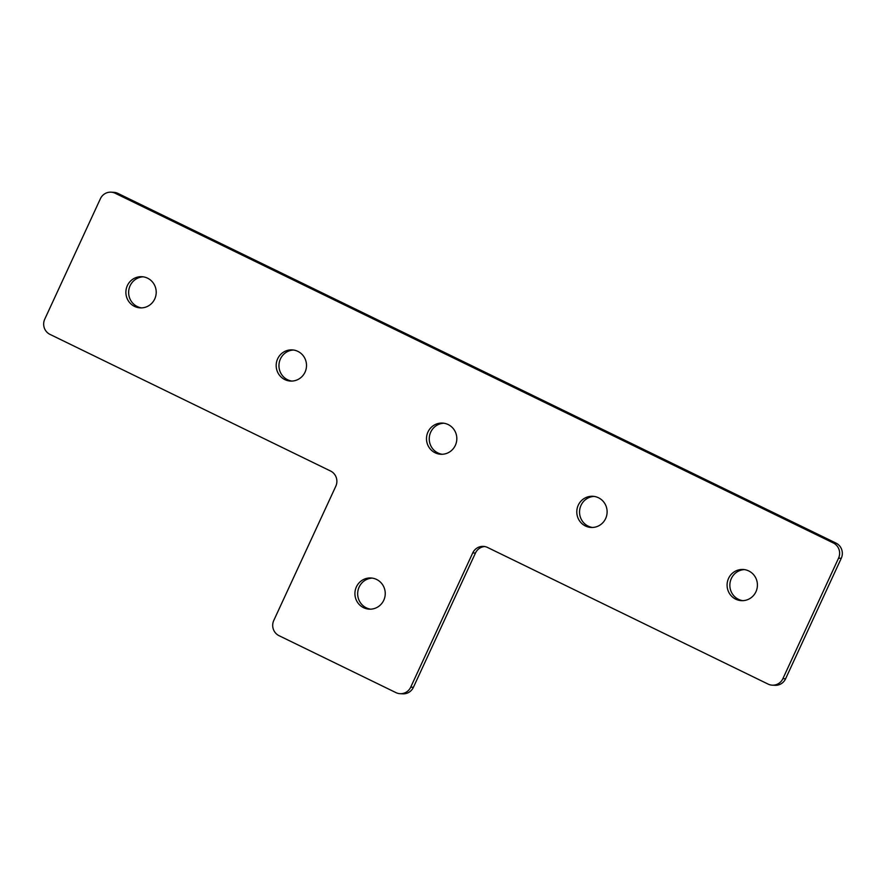<?xml version="1.0" encoding="UTF-8"?>
<svg xmlns="http://www.w3.org/2000/svg" width="886" height="886" viewBox="0 0 886 886"><rect width="100%" height="100%" fill="white"/><g stroke="black" fill="none" stroke-linecap="round" stroke-linejoin="round"><path stroke-width="1.33" d="M127.351 285.613A15.616 15.162 -87 0 0 140.232 307.874A15.616 15.162 -87 0 0 154.74 298.959A15.616 15.162 -87 0 0 141.86 276.698A15.616 15.162 -87 0 0 127.351 285.613M143.2 276.831A15.616 15.162 -87 0 0 141.583 307.885M427.96 432.003A15.616 15.162 -87 0 0 440.84 454.263A15.616 15.162 -87 0 0 455.349 445.348A15.616 15.162 -87 0 0 442.457 423.087A15.616 15.162 -87 0 0 427.96 432.003M443.808 423.22A15.616 15.162 -87 0 0 442.192 454.274M277.65 358.808A15.616 15.162 -87 0 0 290.542 381.069A15.616 15.162 -87 0 0 305.039 372.153A15.616 15.162 -87 0 0 292.159 349.892A15.616 15.162 -87 0 0 277.65 358.808M293.51 350.025A15.616 15.162 -87 0 0 291.893 381.08M578.259 505.197A15.616 15.162 -87 0 0 591.139 527.458A15.616 15.162 -87 0 0 605.647 518.543A15.616 15.162 -87 0 0 592.767 496.282A15.616 15.162 -87 0 0 578.259 505.197M594.107 496.415A15.616 15.162 -87 0 0 592.49 527.469M728.558 578.392A15.616 15.162 -87 0 0 741.438 600.653A15.616 15.162 -87 0 0 755.946 591.737A15.616 15.162 -87 0 0 743.066 569.476A15.616 15.162 -87 0 0 728.558 578.392M744.417 569.609A15.616 15.162 -87 0 0 742.8 600.664M356.382 586.909A15.616 15.162 -87 0 0 369.263 609.158A15.616 15.162 -87 0 0 383.771 600.243A15.616 15.162 -87 0 0 370.891 577.982A15.616 15.162 -87 0 0 356.382 586.909M372.231 578.115A15.616 15.162 -87 0 0 370.614 609.169M49.993 334.387L330.556 471.02A11.418 11.097 93 0 1 335.805 486.226L273.774 620.466A11.418 11.097 -87 0 0 279.024 635.672L395.92 692.608A11.418 11.097 -87 0 0 410.716 687.159L472.747 552.908A11.418 11.097 93 0 1 487.533 547.459L768.096 684.092A11.418 11.097 -87 0 0 782.892 678.643L838.555 558.169A11.418 11.097 -87 0 0 833.305 542.963L115.202 193.259A11.418 11.097 -87 0 0 100.406 198.708L44.743 319.181A11.418 11.097 -87 0 0 49.993 334.387M410.716 687.159L413.419 687.292L475.45 553.052L472.747 552.908M782.892 678.643L785.594 678.787L841.257 558.313L838.555 558.169M833.305 542.963L836.007 543.107L117.904 193.392L115.202 193.259M836.007 543.107A11.418 11.097 93 0 1 841.257 558.313M785.594 678.787A11.418 11.097 93 0 1 774.984 685.31L772.282 685.177M484.697 546.54A11.418 11.097 -87 0 0 475.45 553.052M413.419 687.292A11.418 11.097 93 0 1 402.798 693.827L400.095 693.683M111.016 192.173L113.718 192.317A11.418 11.097 93 0 1 117.904 193.392"/></g></svg>

